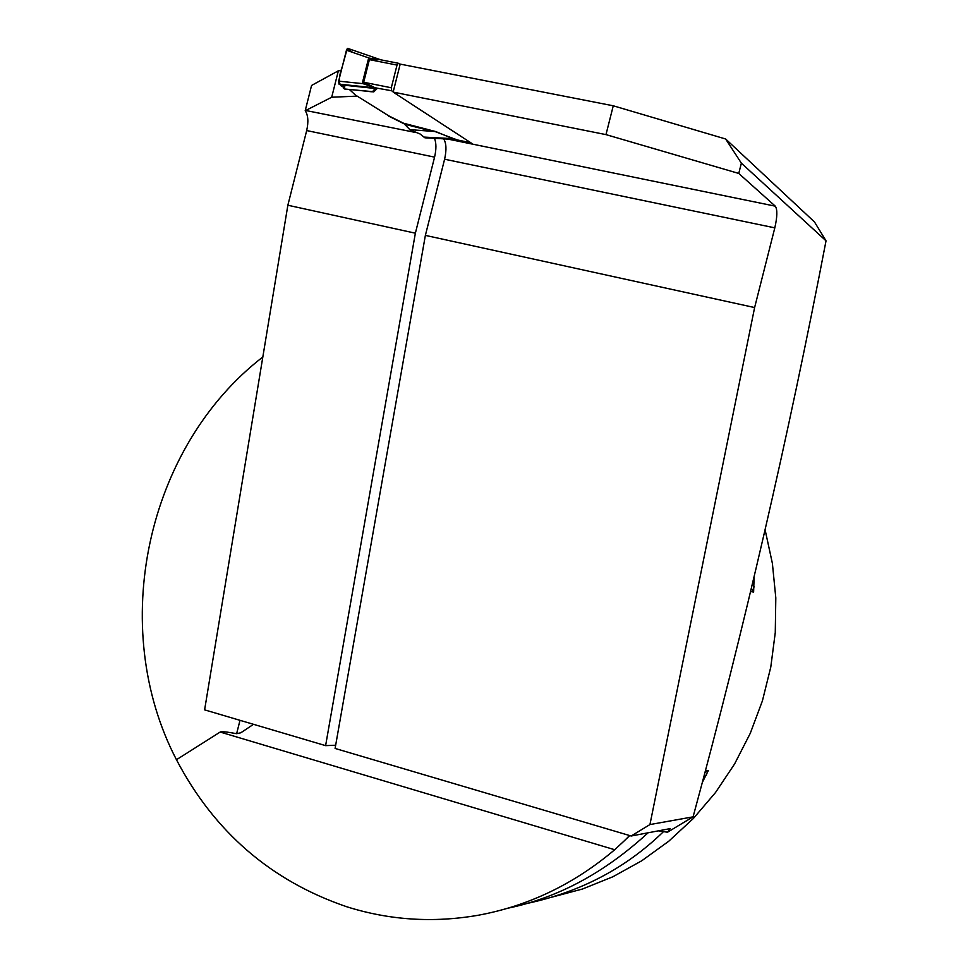 <?xml version="1.0" encoding="UTF-8"?>
<svg xmlns="http://www.w3.org/2000/svg" width="968" height="968" viewBox="0 0 968 968"><rect width="100%" height="100%" fill="white"/><g stroke="black" fill="none" stroke-linecap="round" stroke-linejoin="round"><path stroke-width="1.45" d="M693.088 816.847C744.102 628.825 788.412 436.822 826.031 240.838L741.367 163.156L738.765 173.441L775.295 206.172C777.498 209.499 777.34 216.735 774.811 227.855L754.616 307.558L649.939 824.567L693.088 816.847L667.509 832.214L658.264 830.834M613.264 105.79L605.98 134.612L393.141 92.093L400.195 64.106L613.264 105.79L725.637 138.993L814.511 221.987L826.031 240.838M605.98 134.612L738.765 173.441M393.141 92.093L472.154 143.639L449.128 139.138M774.811 227.855L444.602 159.224C446.684 149.834 446.357 143.046 443.622 138.835M725.637 138.993L741.367 163.156M667.509 832.214L670.171 828.62L631.172 836.001L649.939 824.567M444.602 159.224L425.375 235.381L335.097 748.445L631.172 836.001M287.859 205.24L415.369 233.191L434.571 157.143L306.687 130.559L287.859 205.24L204.611 709.859L325.611 745.638L335.666 745.215M629.624 835.541L624.058 841.035L629.757 835.59M614.704 849.735L220.172 732.05L176.454 759.723C214.303 831.887 271.04 880.892 346.689 906.738C389.257 920.169 432.962 923.036 477.793 915.329C528.177 906.157 573.806 884.292 614.704 849.735L624.058 841.035M220.172 732.05C221.357 731.312 226.851 731.856 236.628 733.683L240.003 720.325M253.495 724.318L240.838 732.776L236.628 733.683M425.375 235.381L754.616 307.558M306.687 130.559C308.635 121.726 308.139 115.119 305.198 110.739L311.575 85.45L338.364 70.797L331.697 97.236L305.198 110.739M415.369 233.191L325.611 745.638M434.499 138.339C436.362 143.022 436.386 149.29 434.571 157.143M341.305 70.603L338.364 70.797M349.339 89.455L355.462 95.058L388.797 115.87L356.732 95.856M388.737 116.148L404.83 124.17M356.66 96.147L331.697 97.236M765.095 529.774L772.391 563.424L775.804 597.861L775.271 632.6L770.782 667.085L762.421 700.82L750.285 733.284L734.579 763.982L715.546 792.477L693.487 818.347L668.755 841.228L641.724 860.794L612.817 876.79L582.458 889.023L551.119 897.348M176.454 759.723C107.496 627.191 146.241 447.071 262.824 356.986M507.994 908.19C558.04 897.772 604.746 872.64 648.088 832.783M705.672 770.782L708.382 770.492L702.744 781.612M663.528 831.597C626.296 867.836 581.151 891.71 528.08 903.229M754.096 577.787L753.612 592.101L750.878 591.581M400.123 64.408L398.284 63.235L380.037 59.665L398.187 63.247M393.214 91.791L391.616 90.75L391.302 87.761L397.025 65.074L398.284 63.235M379.94 59.641L369.389 59.665L363.69 82.268L377.036 88.693L373.745 91.9L370.296 91.452M388.797 115.87L403.583 123.238L409.9 129.688L432.103 131.212L404.951 124.291M403.583 123.238L435.794 131.575L409.9 129.688M435.794 131.575L454.984 139.513M340.191 84.773L344.874 86.914L343.325 88.161L344.62 89.008L372.595 91.645L375.596 87.882L362.927 83.647L338.643 81.155L339.006 84.131L340.191 84.773L377.036 88.693M343.325 88.161L343.773 86.406M344.487 88.971L373.745 91.9M425.23 137.795L423.911 137.081L453.919 138.714L435.116 131.588L432.103 131.212L432.067 130.498M423.911 137.081L420.257 134.068L410.105 129.869M380.097 59.568L347.79 48.4L346.447 50.227L369.365 58.14L380.763 59.786M346.447 50.227L338.643 81.155M453.931 139.404L455.589 139.452L454.597 138.702M452.588 139.283L453.81 139.404M370.139 59.508L369.365 58.14L368.3 59.435L362.601 82.038L362.927 83.647L364.295 82.691M391.616 90.75L374.592 87.701M376.6 88.015L339.006 84.131M456.521 139.586L424.867 137.771M470.75 142.72L454.924 139.452M352.691 52.381L347.246 48.618L342.297 66.647C337.723 79.098 338.461 87.761 344.874 86.914M447.773 139.065L775.295 206.172M305.283 110.4L416.24 132.604M704.172 776.36L706.64 774.896M705.261 772.343L708.382 770.492M753.612 592.101L751.579 588.58M754.29 586.935L752.632 584.067M371.361 91.778L364.174 90.871M362.601 82.038L391.302 87.761M397.025 65.074L368.3 59.435M380.46 59.689L347.79 48.4M628.619 836.485L627.845 837.235M470.799 142.744L455.746 139.658M425.109 137.819L453.98 139.404M380.533 59.714L379.698 59.605"/></g></svg>
